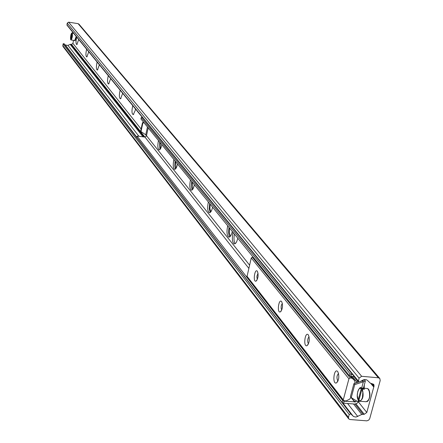 <?xml version="1.0" encoding="UTF-8"?>
<svg xmlns="http://www.w3.org/2000/svg" width="443" height="443" viewBox="0 0 443 443"><rect width="100%" height="100%" fill="white"/><g stroke="black" fill="none" stroke-linecap="round" stroke-linejoin="round"><path stroke-width="0.66" d="M78.71 39.505L76.888 44.566C75.814 44.062 75.747 41.553 76.7 37.051M88.738 51.781L86.85 56.942C85.704 56.422 85.621 53.83 86.612 49.179M99.376 64.789L97.41 70.06C96.181 69.518 96.087 66.838 97.122 62.031M110.667 78.605L108.624 83.993C107.306 83.422 107.189 80.654 108.269 75.675M122.683 93.307L120.557 98.811C119.139 98.219 119.001 95.339 120.131 90.184M135.492 108.978L135.231 110.445L133.271 114.604C131.748 113.984 131.582 110.994 132.767 105.644M160.388 148.948L160.089 142.524M175.965 168.39L175.55 161.568M192.733 189.299L192.184 182.051M210.829 211.854L209.921 208.797L210.115 204.134M230.421 236.257L229.341 233.04L229.518 228.029M364.334 384.851L364.174 388.24M369.75 418.563L368.781 420.064L366.848 420.85L349.942 419.515L348.707 418.868L348.458 417.356L349.228 414.51L350.773 413.923L353.641 416.564L355.967 417.068L361.781 414.471L364.246 414.305L366.798 412.472L374.069 385.925L373.781 384.33L370.326 383.156L367.33 380.266L366.134 379.668L363.996 379.668L359.456 381.844L358.409 381.694L359.068 378.134L361.654 376.29L378.366 377.785L379.823 378.521L380.199 380.531L369.75 418.563M379.801 378.488L78.954 24.138L78.101 23.656L68.61 22.161L67.225 23.136L66.993 25.173L358.409 381.694M73.538 40.335L72.918 43.397L71.544 44.366L70.155 44.366L67.956 45.413L65.326 45.014L63.908 43.613L63.061 43.89L62.928 46.415L348.707 418.868M257.361 271.243L257.411 271.31C258.657 275.313 258.18 278.603 255.976 281.167C252.731 282.246 254.719 267.987 257.361 271.243M258.059 273.215L256.946 276.022L256.984 278.104L257.433 279.184M281.665 301.589L281.72 301.661C283.094 305.886 282.606 309.314 280.253 311.955C276.692 313.09 278.741 298.006 281.665 301.589M282.407 303.549L281.543 304.773L281.155 306.406L281.2 308.655L281.792 309.934M308.339 334.897L308.4 334.98C309.923 339.443 309.424 343.032 306.91 345.75C302.979 346.947 305.089 330.932 308.339 334.897M309.131 336.857L308.162 338.031L307.663 340.374L307.891 342.672L308.55 343.663M337.749 371.622L337.821 371.716C339.51 376.445 339.006 380.21 336.309 383.012C331.951 384.275 334.111 367.214 337.749 371.622M338.602 373.587C336.846 375.171 336.514 377.475 337.594 380.487L338.064 380.842M253.291 257.305L252.338 257.2L251.264 257.964L246.967 276.731L343.403 400.622L343.275 399.863L348.923 378.831L350.203 377.918L352.24 378.289L354.799 380.77L354.898 382.791L355.557 383.101M350.911 397.205L349.776 399.071L346.144 400.937L343.403 400.622M356.77 401.07L355.004 401.679L352.445 399.221L352.362 398.318M362.396 380.338L362.258 380.864M356.31 382.846L357.7 380.83M232.293 231.451C231.362 235.443 230.161 237.315 228.688 237.071C226.927 235.526 226.55 232.01 227.569 226.511L227.741 225.841M229.031 227.425C228.289 231.839 228.544 234.989 229.795 236.872M212.59 207.18C211.699 211.056 210.575 212.895 209.201 212.69C207.59 211.261 207.263 207.917 208.227 202.656L208.387 202.008M209.639 203.547L209.262 208.891L210.248 212.468M194.388 184.764C193.536 188.53 192.472 190.329 191.193 190.158C189.709 188.834 189.427 185.65 190.34 180.606L190.496 179.974M191.708 181.469L191.332 186.509L192.19 189.909M177.521 163.993C176.707 167.653 175.705 169.414 174.509 169.281C173.141 168.041 172.892 165.001 173.761 160.156L173.911 159.546M175.085 160.997L174.714 165.76L175.45 169.004M161.85 144.695C161.069 148.255 160.117 149.978 158.998 149.872C157.73 148.715 157.514 145.808 158.35 141.145L158.489 140.553M159.63 141.965L159.901 149.573M237.764 238.184C236.822 242.21 235.598 244.093 234.098 243.838C232.293 242.26 231.905 238.694 232.935 233.134L233.112 232.453M234.408 234.054C233.655 238.544 233.926 241.74 235.227 243.65M349.455 375.736L350.862 376.317L351.399 374.318L349.992 373.731L349.455 375.736L140.952 118.957L141.251 117.567L142.502 117.556M349.992 373.731L141.251 117.567M350.862 376.317L354.262 376.622M364.877 379.535L364.722 380.111L363.133 379.967M352.456 374.413L351.399 374.318M137.186 136.234L342.771 400.616L342.24 402.593L136.887 137.612L137.186 136.234L137.707 136.106L144.972 137.092L146.655 135.907L146.555 135.342L140.614 131.3L142.502 122.656L142.851 123.088L144.025 122.739M342.24 402.593L343.635 403.185L344.167 401.203L342.771 400.616M344.167 401.203L355.746 401.901M143.676 122.307L142.502 122.656M142.851 123.088L140.963 131.737M359.871 401.303L357.8 401.712L351.227 397.604L350.424 396.596L353.918 383.644L354.727 384.64L363.205 381.811L362.385 380.819L359.727 381.705M358.968 381.96L353.918 383.644M362.385 380.819L363.205 380.576L362.861 380.1M351.227 397.604L354.727 384.64M363.205 381.811L365.364 381.058L364.722 380.111M343.635 403.185L354.849 404.06L356.969 403.34L358.608 401.74M73.377 33.242L72.131 33.197L70.958 39.936C72.209 38.535 72.658 36.248 72.303 33.075M71.074 39.942L72.165 40.114M70.819 39.709L71.954 32.981L73.372 33.048M363.786 389.142L363.814 388.439L364.434 389.198L361.937 389.236L358.841 400.633L359.467 401.192C363.061 399.763 363.991 395.699 362.258 389.009M358.963 400.19L358.232 399.868L361.322 388.483L363.814 388.439M378.366 377.785L78.101 23.656M361.654 376.29L68.61 22.161M359.068 378.134L67.225 23.136M358.287 381.019L66.899 24.775M374.069 385.925L372.214 383.699M373.964 386.318L371.749 383.655M373.964 386.39L371.683 383.649L373.981 386.423M373.875 386.927L371.09 383.577M373.77 387.027L370.824 383.488M366.798 412.472L358.448 401.978M146.639 135.979L145.885 135.032M141.107 129.035L72.918 43.397M364.246 414.305L355.95 403.822M144.905 137.081L71.544 44.366M363.033 414.205L355.009 404.044M144.075 136.97L70.852 44.261M361.781 414.471L353.542 404.01M143.011 136.826L70.155 44.366M357.761 416.536L347.589 403.518M138.903 136.267L67.956 45.413M353.126 416.165L342.782 402.825M136.942 137.369L65.326 45.014M350.773 413.923L63.908 43.613M349.228 414.51L63.061 43.89M348.458 417.356L62.734 45.524M343.275 399.863L246.84 276.072M357.484 380.941L353.935 376.594M356.803 381.955L352.318 376.45M354.732 380.698L351.194 376.345L354.799 380.77M352.24 378.289L350.524 376.179M351.709 378.056L350.014 375.969M350.203 377.918L252.338 257.2M348.923 378.831L251.264 257.964M354.671 402.083L350.85 397.255M248.756 268.242L144.972 137.092M145.714 134.916L147.453 126.964M357.95 401.723L358.381 400.134M361.671 388.018L363.354 381.827M363.027 380.797L363.127 380.426M148.195 127.872L146.555 135.342M146.655 135.907L249.525 265.075M72.131 33.197C72.458 36.337 72.015 38.519 70.808 39.754M76.202 36.437L74.701 40.512L71.035 39.948M72.126 32.854L71.755 32.981M70.631 39.532C70.31 36.404 70.753 34.222 71.954 32.981M75.039 40.368L76.296 36.559C75.399 40.191 74.895 41.515 74.789 40.523M361.937 389.236L362.828 392.321L362.435 397.487L361.615 399.542L360.536 400.765L358.841 400.633M366.893 388.472L367.74 388.55L368.792 389.574C370.547 396.263 369.617 400.317 366.001 401.746L360.325 401.264M361.643 388.251L361.211 387.979L359.24 388.694M358.232 399.868L357.274 395.505L357.745 391.662L358.559 389.607L359.627 388.378L361.322 388.483M368.017 400.998C370.276 397.354 370.525 393.534 368.781 389.552M76.888 44.566L77.165 44.35M86.85 56.942L87.155 56.704M97.41 70.06L97.753 69.789M108.624 83.993L109.011 83.683M120.557 98.811L120.989 98.457M133.271 114.604L133.764 114.205M255.976 281.167L256.857 280.358M280.253 311.955L281.283 310.986M306.91 345.75L308.106 344.582M336.303 383.012L337.71 381.6M365.253 381.456L363.432 388.173M70.636 39.61C70.348 36.044 70.836 33.784 72.093 32.843L73.427 33.048M358.919 400.871L359.467 401.192M358.237 400.023C355.208 395.051 359.755 385.371 361.211 387.979L367.74 388.55C370.846 393.218 370.636 397.609 367.103 401.735"/></g></svg>
